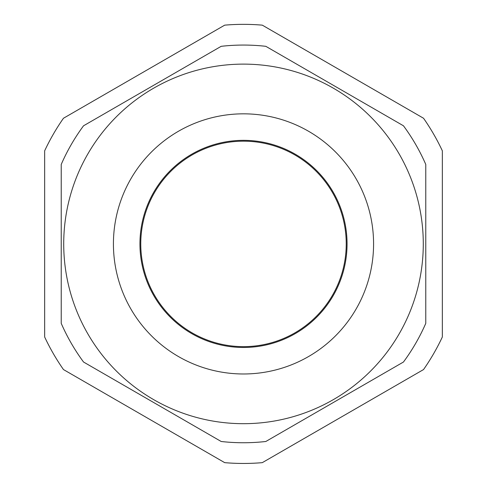 <?xml version="1.0" encoding="UTF-8"?>
<svg xmlns="http://www.w3.org/2000/svg" width="487" height="487" viewBox="0 0 487 487"><rect width="100%" height="100%" fill="white"/><g stroke="black" fill="none" stroke-linecap="round" stroke-linejoin="round"><path stroke-width="0.73" d="M139.939 243.902A103.561 103.561 0 0 0 243.5 347.468A103.561 103.561 0 0 0 347.061 243.902A103.561 103.561 0 0 0 243.5 140.341A103.561 103.561 0 0 0 139.939 243.902M61.228 243.902L61.228 323.368A198.842 198.842 0 0 0 83.545 362.024L221.183 441.49A198.842 198.842 0 0 0 265.817 441.49L403.455 362.024A198.842 198.842 0 0 0 425.772 323.368L425.772 164.436A198.842 198.842 0 0 0 403.455 125.786L265.817 46.32A198.842 198.842 0 0 0 221.183 46.32L83.545 125.786A198.842 198.842 0 0 0 61.228 164.436L61.228 243.902L61.228 164.436M423.282 243.902A179.782 179.782 0 0 1 243.5 423.69A179.782 179.782 0 0 1 63.718 243.902A179.782 179.782 0 0 1 243.5 64.12A179.782 179.782 0 0 1 423.282 243.902A179.782 179.782 0 0 1 243.5 423.69A179.782 179.782 0 0 1 63.718 243.902M243.5 141.169A102.733 102.733 0 0 0 140.767 243.902A102.733 102.733 0 0 0 243.5 346.641A102.733 102.733 0 0 0 346.233 243.902A102.733 102.733 0 0 0 243.5 141.169M83.545 362.024L221.183 441.49M265.817 441.49L403.455 362.024M425.772 243.902L425.772 164.436M403.455 125.786L265.817 46.32M221.183 46.32L83.545 125.786M224.702 25.154A219.552 219.552 0 0 1 262.298 25.154L423.538 118.25A219.552 219.552 0 0 1 442.342 150.812L442.342 336.992A219.552 219.552 0 0 1 423.538 369.56L262.298 462.65A219.552 219.552 0 0 1 224.702 462.65L63.462 369.56A219.552 219.552 0 0 1 44.658 336.992L44.658 150.812A219.552 219.552 0 0 1 63.462 118.25L224.702 25.154M373.578 243.902A130.078 130.078 0 0 1 243.5 373.979A130.078 130.078 0 0 1 113.422 243.902A130.078 130.078 0 0 1 243.5 113.83A130.078 130.078 0 0 1 373.578 243.902"/></g></svg>
